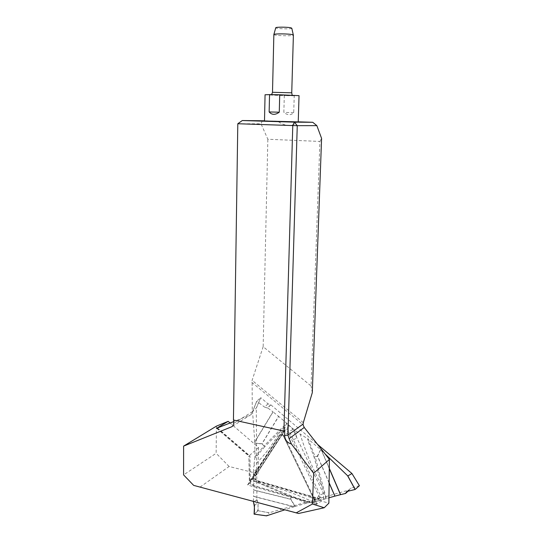 <?xml version="1.0" encoding="UTF-8"?>
<svg xmlns="http://www.w3.org/2000/svg" width="543" height="543" viewBox="0 0 543 543"><rect width="100%" height="100%" fill="white"/><g stroke="black" fill="none" stroke-linecap="round" stroke-linejoin="round"><path stroke-width="0.41" stroke-dasharray="2.71 2.04" d="M316.359 504.257L247.846 485.116L279.808 435.493C281.077 434.305 282.34 434.624 283.609 436.45L316.359 504.257L321.368 501.08L328.875 503.157M200.021 487.112L229.119 466.491L257.986 473.7L249.617 480.141L249.332 480.684L251.246 481.702L283.88 431.142C285.38 429.941 286.819 430.361 288.197 432.391L321.368 501.08M317.01 504.223L284.138 436.172C282.747 434.128 281.294 433.701 279.794 434.895L247.628 484.851L251.246 481.702M298.243 121.836L296.878 121.795C292.575 127.035 286.127 126.838 277.534 121.204L264.495 121.001M298.243 121.883L296.878 121.795M277.534 121.204L264.502 120.797M284.749 431.013L233.741 420.058M237.8 123.75L261.013 123.811L267.848 139.246L319.929 141.438L311.085 385.985L263.158 346.692L267.848 139.246M263.158 346.692L252.108 380.338L252.291 411.77L233.694 423.397M232.519 426.235L250.391 414.981L233.721 421.578M216.413 426.14L216.141 453.296L183.588 474.894M217.173 428.122L249.217 455.733L258.556 447.473L230.103 423.011M258.556 447.473L257.986 473.7M229.119 466.491L216.141 453.296M250.391 414.981L251.355 414.35L252.291 411.77M319.929 141.438L321.592 138.397M312.293 392.691L311.085 385.985M262.337 120.736L261.013 123.811M249.617 480.141L248.891 456.14M216.609 428.291L248.986 456.195L249.95 455.977L250.398 481.465M265.065 94.774L284.301 95.629L283.853 112.394C287.573 115.387 290.865 115.469 293.722 112.639L294.218 95.778L299.037 95.663M294.218 95.778L284.301 95.629M273.855 34.616C273.977 35.729 292.799 36.252 293.363 35.159L293.383 35.125M291.815 28.277C291.333 29.295 275.165 28.786 275.756 27.774M258.454 481.784L258.04 480.82L310.386 495.976L310.772 497.436C292.745 491.558 275.308 486.338 258.454 481.784L254.429 479.082C253.391 477.059 253.316 475.274 254.205 473.72L284.607 427.579L288.068 425.685C290.152 426.126 291.747 427.402 292.86 429.513L323.356 493.404L323.764 498.23C322.725 499.804 321.144 500.327 319.026 499.804L310.772 497.436L318.171 500.924L307.379 502.927L306.836 502.221L307.331 502.974L306.897 503.089L290.878 496.628L290.851 495.779L290.702 496.58L253.656 480.955L253.73 489.969L290.688 499.153L290.878 496.628L290.865 499.2L295.209 506.415L306.897 503.089M351.871 473.435L359.385 485.7L351.267 488.021L349.936 488.87L349.4 489.908L269.24 512.755L258.04 510.739L257.986 502.513L256.914 499.689L256.296 408.16L260.789 397.68L268.059 403.843L270.835 404.82L317.553 444.378M254.205 473.72L255.013 476.584L250.14 480.949L279.794 434.895C281.294 433.701 282.747 434.128 284.138 436.172L314.757 499.553L314.601 502.316L312.422 502.825L252.264 485.347L250.119 483.413L250.14 480.949L250.228 483.494L251.809 485.069L312.239 502.628C314.159 502.798 314.825 501.868 314.227 499.845L283.609 436.45C282.34 434.624 281.077 434.305 279.808 435.493L250.242 481.403M258.821 470.686L257.993 467.828L253.486 472.166L253.873 465.921C263.946 456.1 272.837 444.473 280.548 431.027L264.753 446.706L264.169 445.735L286.684 423.194L278.708 416.42L262.004 443.862L264.753 446.706L255.638 457.403L254.952 456.595L264.088 445.864L261.93 443.991L254.857 443.034L254.952 456.595M286.684 423.194L288.476 424.877L286.942 429.411L285.014 430.151L254.898 476.713L255.054 479.36L257.131 480.942L317.811 498.494L320.051 497.917M287.071 423.554L280.548 431.027L279.889 430.131M256.914 499.689L253.296 502.221M253.343 501.393L253.595 496.302L294.292 506.7L295.012 506.47L290.681 499.288L253.73 490.098L253.595 496.302M253.656 480.955L253.54 478.906L255.373 478.824L255.054 479.36M253.486 472.166L253.54 478.906M254.945 457.111L253.873 465.921M254.857 443.034L261.896 443.767L278.593 416.325L273.061 411.92L254.803 442.043L254.85 442.816M254.803 442.043L252.556 411.757L256.717 401.209L260.715 397.666L256.262 408.044L252.556 411.757M255 457.063L255.638 457.403M252.054 485.15L257.131 480.942L258.04 480.82C256.418 480.148 255.529 479.483 255.373 478.824L255.006 476.598L258.699 470.815M284.607 427.579L285.129 430.029L279.686 435.045L279.808 435.493L279.686 435.045L283.772 431.291M253.635 480.521L306.836 502.221M258.04 510.739L269.104 512.809L266.464 515.836M349.4 489.908L347.988 491.225M326.377 498.535L325.936 498.671L321.924 486.372L322.963 486.161L326.377 498.535L328.943 497.809M325.936 498.671L324.314 499.187L323.764 498.23L320.234 497.659L320.282 495.128L289.29 431.373L286.942 429.411M318.171 500.924L324.314 499.187M294.292 506.7L284.817 509.816M319.026 499.804L318.653 498.345L310.386 495.976L309.53 496.119M257.009 499.818L256.466 500.259C257.864 501.046 258.373 502.899 258.006 505.832C258.93 510.766 256.486 512.456 254.083 514.153L258.013 510.814M313.284 502.024C296.688 494.266 280.466 488.476 264.604 484.655L264.584 485.483M293.349 439.782L296.919 437.916L294.442 429.941L300.075 434.027C305.689 451.925 312.972 469.376 321.924 486.372L314.092 457.077L315.184 456.968L322.963 486.161M270.835 404.82L267.74 407.942L273.061 411.92M294.442 429.941L288.476 424.877M308.193 439.022L307.616 439.796L308.193 439.022L300.075 434.027M308.146 439.063L315.103 456.785L314.092 457.077L307.616 439.796M329.119 483.053L317.519 456.215L315.103 456.785L317.438 456.032L320.608 449.611L308.6 439.436M320.608 449.611L317.641 456.181L329.119 482.754M329.296 468.623L321.476 450.425L320.798 449.787M321.476 450.425L325.019 453.86M323.356 493.404L320.282 495.128L314.227 499.845M270.699 404.827L267.292 407.969L264.536 407.067L268.059 403.843M252.543 411.784L256.71 401.216L264.536 407.067M267.292 407.969L267.74 407.942M292.86 429.513L289.29 431.373L284.138 436.172L288.197 432.391M320.037 497.931L317.811 498.494L312.239 502.628M217.478 428.006L249.95 455.977M251.809 382.34L303.055 424.769M303.313 422.671L252.108 380.338M292.976 95.364C286.046 94.869 263.783 94.543 271.269 95.045C278.22 95.527 299.824 95.853 292.976 95.364M291.74 92.799L272.498 92.317M293.722 112.639L283.853 112.394M283.609 436.45L284.138 436.172L283.609 436.45M254.491 505.438L257.986 502.513M294.055 506.775L253.588 496.438M254.782 441.785L272.939 411.825M256.737 401.27L252.536 411.92M347.445 491.354L351.267 488.021M349.441 489.772L347.71 491.293M321.694 450.636L329.296 468.324M232.614 426.146L251.355 414.35M249.339 480.711L248.891 455.91M292.182 95.154C293.166 95.48 289.792 95.568 282.075 95.419L271.602 94.645M283.874 431.142L285.116 430.002M258.814 470.7L285.123 430.036M346.78 491.632L349.95 488.863M320.017 497.951L314.56 502.35"/><path stroke-width="0.81" d="M233.741 420.058L233.694 423.397L232.614 426.146L231.576 426.832L183.609 446.115L183.588 474.894L193.668 485.388L296.24 512.85L312.476 504.006L324.225 507.759L328.875 503.157L329.404 459.432L304.229 427.45L289.114 438.696L291.387 443.964C287.193 442.776 284.939 439.945 284.62 435.466L284.749 431.013L283.921 431.094L292.772 125.569L237.8 123.75L233.442 419.997L283.921 431.094M324.225 507.759L298.541 513.495L193.668 485.388M264.502 120.797L242.28 120.539L294.36 122.155L312.741 122.284L298.243 121.836M264.495 121.001L298.243 121.883L299.037 95.663L279.713 94.76L279.272 112.211C275.233 115.109 271.86 115.021 269.145 111.953L269.545 94.611L265.065 94.774M304.229 427.45L303.055 424.769L303.313 422.671L312.293 392.691L321.592 138.397L316.854 125.637L297.259 125.664L294.36 122.155L292.772 125.569L297.259 125.664L287.926 435.14L289.114 438.696M233.721 421.578L216.609 428.291L228.169 421.348L216.413 426.14L183.609 446.115M230.103 423.011L228.169 421.348M312.476 504.006L313.644 473.252L291.387 443.964M313.644 473.252L329.404 459.432M316.854 125.637L312.741 122.284M242.28 120.539L237.8 123.75M298.541 513.495L296.24 512.85M269.545 94.611L279.713 94.76M291.74 92.799L293.383 35.125L292.378 34.637C288.516 33.7 273.855 33.612 273.855 34.521L273.855 34.616M273.848 34.548L275.756 27.774C275.505 26.94 287.749 26.974 290.994 27.822L291.815 28.277L293.315 34.956M317.553 444.378L351.952 473.516L347.825 475.967L355.163 489.453L359.405 485.707L351.959 473.564M284.817 509.816L266.477 515.85L254.09 514.16C254.715 510.311 254.558 506.47 253.601 502.635L253.343 501.393M347.988 491.225L345.592 493.451L340.481 494.666L329.296 468.623M329.119 482.754L334.902 496.119L340.481 494.666M334.902 496.119L329.119 483.053M328.943 497.809L334.78 496.153M253.601 502.635L254.491 505.438L254.083 514.126L266.559 515.823M266.498 515.85L254.083 514.126M325.019 453.86L347.825 475.967M347.71 491.293L345.728 493.024L347.445 491.354L355.088 489.487L347.676 475.872M351.932 473.489L359.405 485.707M345.728 493.024L345.592 493.451M284.62 435.466L287.926 435.14L303.042 424.063M231.576 426.832L232.519 426.235M273.855 34.521L272.498 92.296L291.74 92.819L292.182 95.154M269.145 111.953L279.272 112.211M329.296 468.324L340.597 494.632M265.065 94.733L264.495 121.014M271.602 94.645L272.498 92.296M346.19 492.141L346.78 491.632"/></g></svg>

